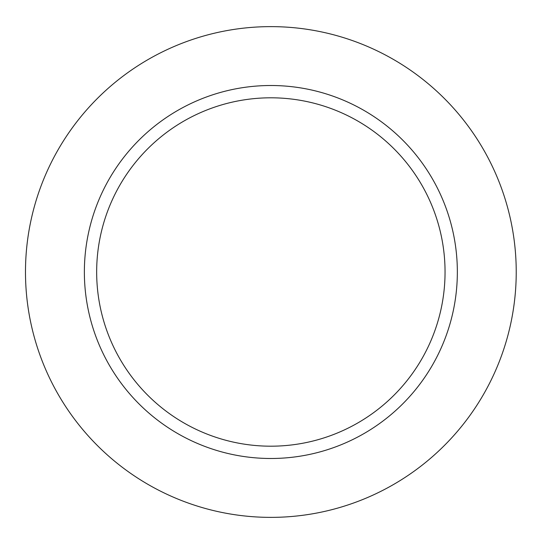 <?xml version="1.0" encoding="UTF-8"?>
<svg xmlns="http://www.w3.org/2000/svg" width="544" height="544" viewBox="0 0 544 544"><rect width="100%" height="100%" fill="white"/><g stroke="black" fill="none" stroke-linecap="round" stroke-linejoin="round"><path stroke-width="0.82" d="M457.348 272A186.49 186.49 0 0 0 270.858 85.51A186.49 186.49 0 0 0 84.368 272A186.49 186.49 0 0 0 270.858 458.49A186.49 186.49 0 0 0 457.348 272A186.49 186.49 0 0 0 270.858 85.51A186.49 186.49 0 0 0 84.368 272A186.49 186.49 0 0 0 270.858 458.49A186.49 186.49 0 0 0 457.348 272M516.229 272A245.371 245.371 0 0 0 148.172 59.5A245.371 245.371 0 0 0 148.172 484.5A245.371 245.371 0 0 0 516.229 272A245.371 245.371 0 0 0 148.172 59.5A245.371 245.371 0 0 0 148.172 484.5A245.371 245.371 0 0 0 516.229 272M96.662 272A174.196 174.196 0 0 1 357.952 121.142A174.196 174.196 0 0 1 357.952 422.858A174.196 174.196 0 0 1 96.662 272A174.196 174.196 0 0 1 357.952 121.142A174.196 174.196 0 0 1 357.952 422.858A174.196 174.196 0 0 1 96.662 272"/></g></svg>
